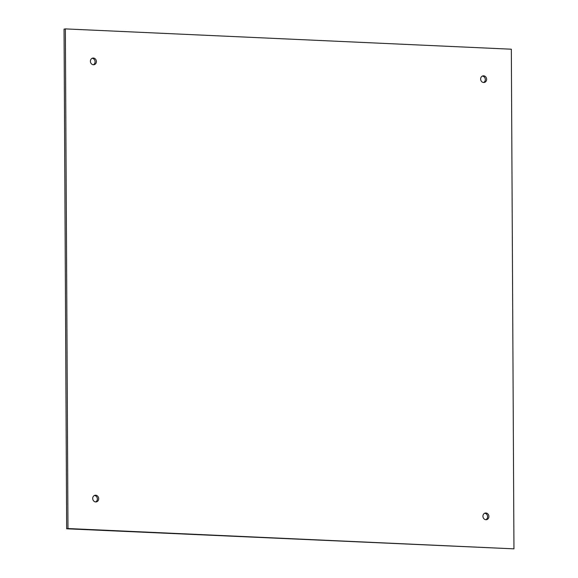<?xml version="1.0" encoding="UTF-8"?>
<svg xmlns="http://www.w3.org/2000/svg" width="578" height="578" viewBox="0 0 578 578"><rect width="100%" height="100%" fill="white"/><g stroke="black" fill="none" stroke-linecap="round" stroke-linejoin="round"><path stroke-width="0.87" d="M483.642 82.517A3.367 2.977 -101 0 1 480.65 79.381A3.367 2.977 -101 0 1 482.977 75.862A3.367 2.977 -101 0 1 486.546 78.594A3.367 2.977 -101 0 1 484.27 82.466A3.367 2.977 -101 0 1 483.642 82.517M483.598 82.51A3.367 2.977 79 0 0 485.231 78.854A3.367 2.977 79 0 0 482.341 76.072M485.932 519.701A3.367 2.977 -101 0 1 482.941 516.566A3.367 2.977 -101 0 1 485.267 513.047A3.367 2.977 -101 0 1 488.829 515.778A3.367 2.977 -101 0 1 486.553 519.651A3.367 2.977 -101 0 1 485.932 519.701M485.881 519.694A3.367 2.977 79 0 0 487.521 516.031A3.367 2.977 79 0 0 484.631 513.257M95.702 501.928A3.367 2.977 -101 0 1 92.718 498.8A3.367 2.977 -101 0 1 95.045 495.274A3.367 2.977 -101 0 1 98.607 498.012A3.367 2.977 -101 0 1 96.331 501.885A3.367 2.977 -101 0 1 95.702 501.928M95.659 501.928A3.367 2.977 79 0 0 97.299 498.265A3.367 2.977 79 0 0 94.402 495.49M93.412 64.743A3.367 2.977 -101 0 1 90.428 61.615A3.367 2.977 -101 0 1 92.755 58.089A3.367 2.977 -101 0 1 96.316 60.827A3.367 2.977 -101 0 1 94.041 64.7A3.367 2.977 -101 0 1 93.412 64.743M93.369 64.743A3.367 2.977 79 0 0 95.009 61.08A3.367 2.977 79 0 0 92.119 58.306M513.95 548.847L66.665 528.791L64.05 29.153L65.365 28.9L67.98 528.538L513.95 548.847L511.335 49.209L65.365 28.9M66.665 528.791L67.98 528.538"/></g></svg>
